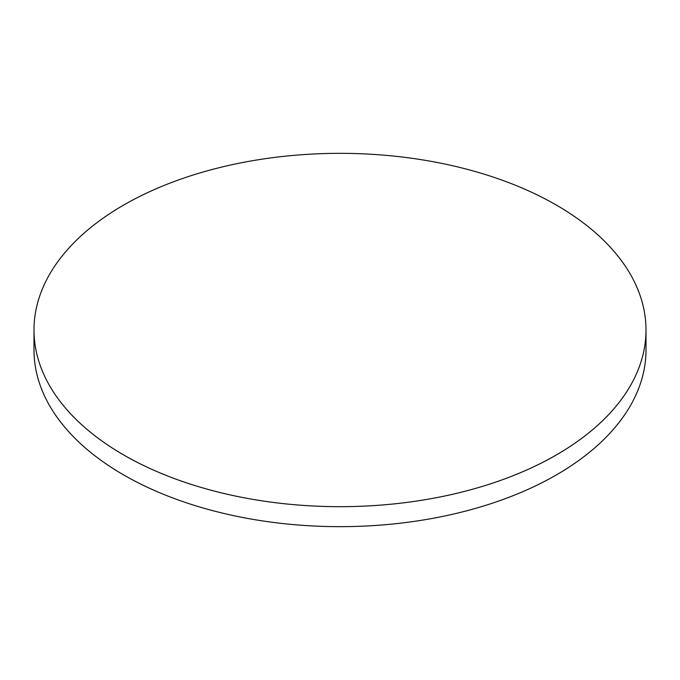 <?xml version="1.0" encoding="UTF-8"?>
<svg xmlns="http://www.w3.org/2000/svg" width="680" height="680" viewBox="0 0 680 680"><rect width="100%" height="100%" fill="white"/><g stroke="black" fill="none" stroke-linecap="round" stroke-linejoin="round"><path stroke-width="1.02" d="M123.624 454.929A306 176.664 0 0 0 457.104 493.229A306 176.664 0 0 0 646 330.004A306 176.664 0 0 0 556.376 205.079A306 176.664 0 0 0 222.895 166.787A306 176.664 0 0 0 34 330.004A306 176.664 0 0 0 123.624 454.929M34 330.004L34 349.996A306 176.664 0 0 0 123.624 474.921A306 176.664 0 0 0 457.104 513.213A306 176.664 0 0 0 646 349.996L646 330.004"/></g></svg>
